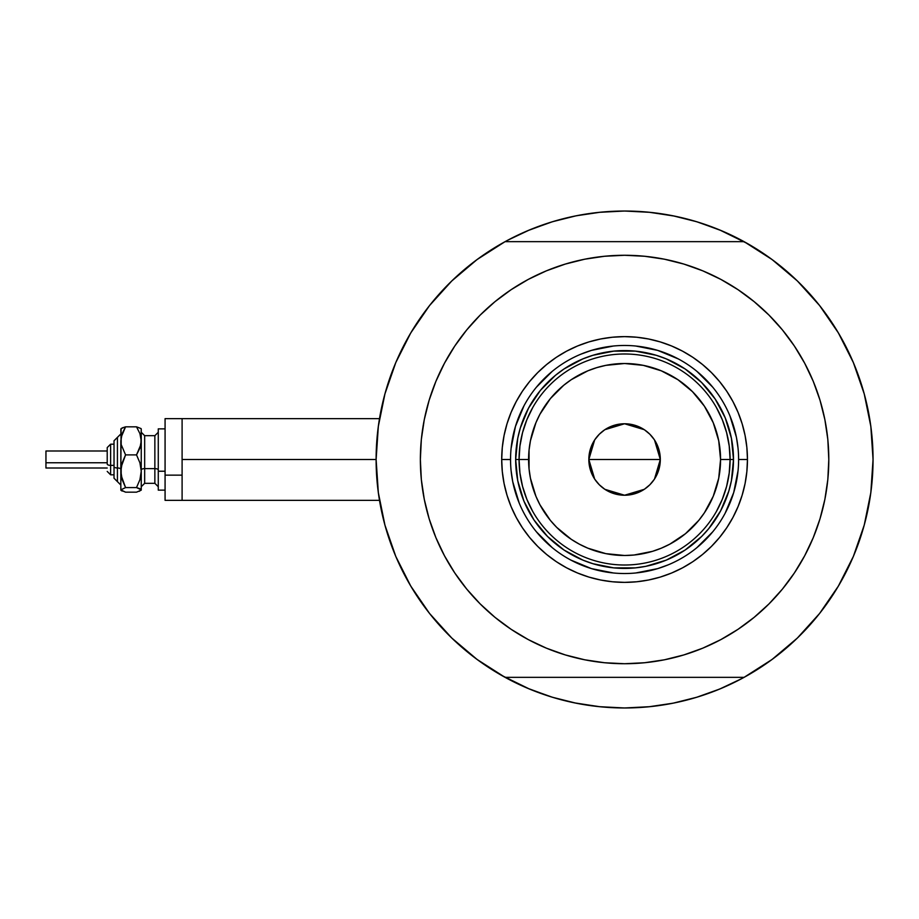 <?xml version="1.0" encoding="UTF-8"?>
<svg xmlns="http://www.w3.org/2000/svg" width="919" height="919" viewBox="0 0 919 919"><rect width="100%" height="100%" fill="white"/><g stroke="black" fill="none" stroke-linecap="round" stroke-linejoin="round"><path stroke-width="1.38" d="M477.191 659.532A248.475 248.475 0 0 1 376.112 459.5L182.1 459.5L182.1 500.35L182.1 459.5L376.112 459.5A248.475 248.475 0 0 1 477.191 259.468M378.639 424.13L377.939 429.437M379.099 421.063L378.823 422.901M865.193 521.487L865.595 519.89L865.193 521.487M507.403 678.601A248.475 248.475 0 0 0 525.932 687.55A248.475 248.475 0 0 1 507.403 678.601M723.23 687.55A248.475 248.475 0 0 0 741.759 678.601A248.475 248.475 0 0 1 723.23 687.55A248.475 248.475 0 0 0 741.759 678.601M831.27 321.593A248.475 248.475 0 0 0 771.971 259.468A248.475 248.475 0 0 1 831.27 321.593A248.475 248.475 0 0 0 771.971 259.468A248.475 248.475 0 0 1 744.103 677.337A248.475 248.475 0 0 1 504.968 677.28M872.843 449.299A248.475 248.475 0 0 0 872.246 439.454M872.234 439.42A248.475 248.475 0 0 0 871.292 430.023A248.475 248.475 0 0 1 872.234 439.42A248.475 248.475 0 0 0 872.234 439.397A248.475 248.475 0 0 0 871.292 430.023L871.292 430.012A248.475 248.475 0 0 0 868.03 409.782A248.475 248.475 0 0 1 868.731 413.355A248.475 248.475 0 0 0 868.018 409.771M870.086 421.235A248.475 248.475 0 0 0 868.731 413.366A248.475 248.475 0 0 1 871.292 430A248.475 248.475 0 0 0 870.086 421.235L871.269 429.805M864.882 396.307A248.475 248.475 0 0 0 843.688 342.327A248.475 248.475 0 0 1 864.882 396.307L865.595 399.076L864.882 396.307A248.475 248.475 0 0 0 843.688 342.327M741.759 240.399A248.475 248.475 0 0 0 723.23 231.45A248.475 248.475 0 0 1 741.759 240.399A248.475 248.475 0 0 0 723.23 231.45M674.948 216.183L649.894 212.323A248.475 248.475 0 0 0 649.871 212.323M599.291 212.323A248.475 248.475 0 0 0 599.234 212.323L624.575 211.025L648.929 212.232L673.053 215.804L696.705 221.732L719.669 229.945L747.71 243.684M525.932 231.45A248.475 248.475 0 0 0 507.403 240.399M504.968 241.72A248.475 248.475 0 0 1 744.195 241.72M377.893 429.805L379.065 421.258M383.579 399.041L385.658 391.276M395.48 363.327L397.203 359.318M408.714 336.469L413.263 328.807M426.416 309.6L430.735 304.051M450.586 282.122L455.319 277.595M473.388 262.329L480.58 257.01M507.449 240.364L529.493 229.945L552.457 221.732L576.11 215.804L600.222 212.232L624.575 211.025L649.894 212.323M768.571 257.01L775.774 262.329M793.844 277.595L798.577 282.122M818.427 304.051L822.735 309.6M835.899 328.807L840.448 336.469L835.899 328.807M851.947 359.295L853.682 363.327M863.504 391.276L865.583 399.041M871.269 489.195L870.086 497.742M865.583 519.959L863.504 527.724M853.682 555.673L851.959 559.682M840.448 582.531L835.899 590.193M822.735 609.4L818.427 614.949M798.577 636.878L793.844 641.405M775.774 656.671L768.571 661.99M741.713 678.636L719.669 689.055L696.705 697.268L673.053 703.196L648.929 706.768L624.575 707.975L600.222 706.768L576.11 703.196L552.457 697.268L529.493 689.055L501.452 675.316M480.58 661.99L473.388 656.671M455.319 641.405L450.586 636.878M430.735 614.949L426.416 609.4M413.263 590.193L408.714 582.531L413.263 590.193M397.215 559.705L395.48 555.673M385.658 527.724L383.579 519.959M379.065 497.742L377.893 489.195M565.449 700.829L551.044 696.843L527.678 688.297M683.713 218.171L698.118 222.157L721.484 230.703M591.422 213.254L575.145 215.999L591.457 213.242M565.449 218.171L551.044 222.157L527.678 230.703L551.044 222.157M657.74 213.254L674.018 215.999M574.214 702.817L599.268 706.677L624.575 707.975L649.894 706.677M657.74 705.746L674.018 703.001L657.705 705.758M683.713 700.829L698.118 696.843M708.227 693.466L721.484 688.297L708.227 693.466M591.422 705.746L575.145 703.001M867.329 406.462L866.008 400.753A248.475 248.475 0 0 0 866.008 400.753L867.329 406.462M378.823 496.099L379.11 498.018M377.939 489.586L378.639 494.87M379.49 418.65L182.1 418.65L182.1 459.5L182.1 418.65L165.075 418.65L165.075 500.35L165.075 475.146L182.1 475.146L165.075 475.146L165.075 418.65M744.103 677.337L505.059 677.337A248.475 248.475 0 0 1 505.059 241.663L477.11 259.526L451.78 280.961L429.529 305.567L410.759 332.931L395.802 362.546L384.935 393.883L378.329 426.393L376.112 459.5L378.329 492.607L384.935 525.117L395.802 556.454L410.759 586.069L429.529 613.433L451.78 638.039L477.11 659.474L505.059 677.337L744.103 677.337L772.052 659.474L797.382 638.039L819.622 613.433L838.392 586.069L853.349 556.454L864.228 525.117L870.833 492.607L873.05 459.5L870.833 426.393L864.228 393.883L853.349 362.546L838.392 332.931L819.622 305.567L797.382 280.961L772.052 259.526L744.103 241.663A248.475 248.475 0 0 1 873.05 459.5A248.475 248.475 0 0 0 873.039 457.467M872.395 441.396A248.475 248.475 0 0 1 872.912 451.332A248.475 248.475 0 0 0 872.751 447.346M872.751 447.289A248.475 248.475 0 0 0 872.384 441.338M738.6 459.569L738.6 459.5A114.025 114.025 0 0 0 624.575 345.475A114.025 114.025 0 0 0 510.55 459.5L501.705 459.5A122.87 122.87 0 0 1 624.575 336.63A122.87 122.87 0 0 1 747.457 459.5L738.6 459.5A114.025 114.025 0 0 1 624.575 573.525A114.025 114.025 0 0 1 510.55 459.5A114.025 114.025 0 0 1 624.575 345.475A114.025 114.025 0 0 1 738.6 459.5L738.6 459.431M480.177 315.091L495.019 301.639L480.177 315.091L466.714 329.944L454.779 346.038L444.474 363.235L435.905 381.351L429.15 400.213L424.279 419.661L421.339 439.477L420.362 459.5A204.225 204.225 0 0 1 624.575 255.275A204.225 204.225 0 0 1 828.8 459.5A204.225 204.225 0 0 1 624.575 663.725A204.225 204.225 0 0 1 420.362 459.5L420.799 446.14M744.103 241.663L505.059 241.663L744.103 241.663M738.037 289.692L754.131 301.639L738.037 289.692L720.852 279.387L702.736 270.818L683.862 264.075L664.426 259.204L644.598 256.263L624.575 255.275L604.564 256.263L584.737 259.204L565.3 264.075L546.426 270.818L528.31 279.387L511.125 289.692L495.019 301.639M768.985 603.909L754.131 617.361L768.985 603.909L782.448 589.056L794.384 572.962L804.688 555.765L813.258 537.649L820.012 518.787L824.883 499.339L827.824 479.523L828.8 459.5L828.364 472.86M511.125 629.308L495.019 617.361L511.125 629.308L528.31 639.613L546.426 648.182L565.3 654.925L584.737 659.796L604.564 662.737L624.575 663.725L644.598 662.737L664.426 659.796L683.862 654.925L702.736 648.182L720.852 639.613L738.037 629.308L754.131 617.361M828.8 459.5L827.824 439.477L824.883 419.661L820.012 400.213L813.258 381.351L804.688 363.235L794.384 346.038L782.448 329.944L768.985 315.091L754.131 301.639M420.362 459.5L421.339 479.523L424.279 499.339L429.15 518.787L435.905 537.649L444.474 555.765L454.779 572.962L466.714 589.056L480.177 603.909L495.019 617.361M510.55 459.431L510.55 459.5A114.025 114.025 0 0 0 624.575 573.525A114.025 114.025 0 0 0 738.6 459.5L747.457 459.5A122.87 122.87 0 0 1 624.575 582.37A122.87 122.87 0 0 1 501.705 459.5L502.302 447.461L504.071 435.526L507.001 423.831L511.056 412.482L516.214 401.58L522.417 391.23L529.597 381.546L537.695 372.62L546.633 364.521L556.317 357.33L566.655 351.138L577.557 345.981L588.907 341.914L600.612 338.985L612.536 337.216L624.575 336.63L636.626 337.216L648.55 338.985L660.244 341.914L671.605 345.981L682.507 351.138L692.846 357.33L702.53 364.521L711.467 372.62L719.566 381.546L726.745 391.23L732.948 401.58L738.095 412.482L742.161 423.831L745.091 435.526L746.86 447.461L747.457 459.5L746.86 471.539L745.091 483.474L742.161 495.169L738.095 506.518L732.948 517.42L726.745 527.77L719.566 537.454L711.467 546.38L702.53 554.479L692.846 561.67L682.507 567.862L671.605 573.019L660.244 577.086L648.55 580.015L636.626 581.784L624.575 582.37L612.536 581.784L600.612 580.015L588.907 577.086L577.557 573.019L566.655 567.862L556.317 561.67L546.633 554.479L537.695 546.38L529.597 537.454L522.417 527.77L516.214 517.42L511.056 506.518L507.001 495.169L504.071 483.474L502.302 471.539L501.705 459.5L510.55 459.569M516.191 470.172L517.753 480.752L515.662 459.5L517.753 438.248L520.349 427.886L528.517 408.151L540.383 390.403L555.478 375.308L564.071 368.933L582.899 358.869L592.962 355.274L613.903 351.104L603.335 352.678M635.259 567.896L645.827 566.322L635.259 567.896L613.903 567.896L592.962 563.726L582.899 560.13L564.071 550.067L547.563 536.512L534.019 520.016L523.956 501.177L517.753 480.752M732.971 448.828L731.409 438.248L733.5 459.5L731.409 480.752L728.813 491.114L720.634 510.849L708.779 528.597L701.599 536.512L685.092 550.067L666.264 560.13L645.827 566.322M511.102 470.677L512.745 481.74L519.235 503.13M536.443 531.837L552.239 547.644M570.802 560.05L591.48 568.62L613.398 572.974M635.753 572.974L657.682 568.62L668.216 564.84M696.912 547.644L712.719 531.837M725.125 513.273L733.695 492.595L738.06 470.677M738.06 448.323L736.418 437.26L729.927 415.87M712.719 387.163L696.912 371.356M678.348 358.95L657.682 350.38L635.753 346.026M613.398 346.026L591.48 350.38L580.946 354.16M552.239 371.356L536.443 387.163M524.025 405.727L515.467 426.405L511.102 448.323M613.903 351.104L635.259 351.104L656.2 355.274L666.264 358.869L685.092 368.933L701.599 382.488L715.143 398.984L725.206 417.823L731.409 438.248M716.383 511.504L722.311 499.281L726.607 486.392L729.215 473.055L730.1 459.5L720.565 459.5A95.99 95.99 0 0 1 624.575 555.49A95.99 95.99 0 0 1 528.597 459.5L519.063 459.5A105.513 105.513 0 0 0 624.575 565.013A105.513 105.513 0 0 0 730.1 459.5A105.513 105.513 0 0 1 624.575 565.013A105.513 105.513 0 0 1 519.063 459.5L515.662 459.5A108.913 108.913 0 0 0 624.575 568.413A108.913 108.913 0 0 0 733.5 459.5L730.1 459.5L729.215 445.945L726.607 432.608L722.311 419.719L716.383 407.496M654.5 439.96L660.313 459.5L659.635 466.473L657.602 473.182L654.294 479.35L649.848 484.772L644.437 489.218L638.257 492.515L631.548 494.548L624.575 495.238L617.602 494.548L610.905 492.515L604.725 489.218L599.303 484.772L594.869 479.35L591.56 473.182L589.527 466.473L588.838 459.5A35.738 35.738 0 0 1 624.575 423.762A35.738 35.738 0 0 1 660.313 459.5L588.838 459.5L594.662 439.948M595.087 439.316L598.97 434.572M599.647 433.894L604.541 429.908M604.886 429.678L624.575 423.762L644.276 429.678M644.621 429.908L649.515 433.894M650.192 434.572L654.075 439.316M532.767 407.496L526.851 419.719L522.555 432.608L519.936 445.945L519.063 459.5A105.513 105.513 0 0 1 624.575 353.987A105.513 105.513 0 0 1 730.1 459.5L733.5 459.5A108.913 108.913 0 0 1 624.575 568.413A108.913 108.913 0 0 1 515.662 459.5A108.913 108.913 0 0 1 624.575 350.587A108.913 108.913 0 0 1 733.5 459.5A108.913 108.913 0 0 0 624.575 350.587A108.913 108.913 0 0 0 515.662 459.5L519.063 459.5L519.936 473.055L522.555 486.392L526.851 499.281L532.767 511.504M519.936 445.945L519.063 459.5L519.936 473.055M522.555 486.392L526.851 499.281M526.851 419.719L522.555 432.608M729.215 473.055L730.1 459.5L729.215 445.945M726.607 432.608L722.311 419.719M722.311 499.281L726.607 486.392M720.565 459.5L718.715 440.775L713.259 422.763L704.391 406.175L692.455 391.632L677.9 379.696L661.312 370.817L643.3 365.36L624.575 363.51L605.851 365.36L596.718 367.646L587.85 370.817L571.25 379.696L563.692 385.302L550.378 398.605L539.924 414.251L535.903 422.763L530.435 440.775L529.057 450.092L529.057 468.908L530.435 478.225L535.903 496.237L539.924 504.749L550.378 520.395L556.707 527.368L571.25 539.304L579.338 544.151L587.85 548.183L605.851 553.64L624.575 555.49L633.984 555.019L652.444 551.354L661.312 548.183L669.825 544.151L685.471 533.698L698.773 520.395L704.391 512.825L713.259 496.237L718.715 478.225L720.565 459.5L730.1 459.5A105.513 105.513 0 0 0 624.575 353.987A105.513 105.513 0 0 0 519.063 459.5L528.597 459.5A95.99 95.99 0 0 1 624.575 363.51A95.99 95.99 0 0 1 720.565 459.5M594.662 479.04L588.838 459.5L589.527 452.527L591.56 445.818L594.869 439.65L599.303 434.227L604.725 429.782L610.905 426.485L617.602 424.452L624.575 423.762L631.548 424.452L638.257 426.485L644.437 429.782L649.848 434.227L654.294 439.65L657.602 445.818L659.635 452.527L660.313 459.5L654.489 479.052M624.575 459.5L660.313 459.5A35.738 35.738 0 0 1 624.575 495.238A35.738 35.738 0 0 1 588.838 459.5L624.575 459.5M654.075 479.684L650.192 484.428M649.515 485.106L644.621 489.092M644.276 489.322L624.575 495.238L604.886 489.322M604.541 489.092L599.647 485.106M598.97 484.428L595.087 479.684M139.309 491.309L141.25 489.873L141.25 440.856L139.941 448.07L136.517 454.894L139.929 462.831L141.25 471.229L139.929 479.649L136.517 487.575L141.25 489.873L141.25 471.229L139.929 479.649L136.517 487.575L139.918 488.678L141.25 490.137L136.517 492.17L125.57 492.17L120.837 490.137L120.837 440.856L122.147 433.653L125.57 426.83L136.517 426.83L140.917 428.53L136.517 426.83L139.918 433.607L141.25 440.856L141.25 429.908M136.517 492.17L125.57 492.17L120.837 489.873L125.57 487.575L122.158 479.638L120.837 471.229L120.837 489.873L125.57 487.575L121.182 475.491L121.182 466.967L125.57 454.894L121.182 444.555L120.837 429.908M122.778 427.68L120.837 429.127M141.25 428.863L140.917 444.497L136.517 454.894L139.929 462.831L141.25 471.229L141.25 440.856L139.918 433.607L136.517 426.83L125.57 426.83L121.182 428.518M110.625 474.767L110.625 465.37A3.4 1.298 180 0 1 107.213 464.061L107.213 447.587L107.213 464.061A3.4 1.298 0 0 0 110.625 465.37L110.625 474.813L107.213 471.413L110.625 474.813L114.025 474.813M114.025 478.225L117.425 481.625L114.025 478.225L114.025 466.668A3.4 1.298 0 0 0 117.425 467.978L117.425 481.556L117.425 467.978A3.4 1.298 180 0 1 120.837 469.276A3.4 1.298 0 0 0 117.425 467.978L117.425 437.444L117.425 467.978A3.4 1.298 180 0 1 114.025 466.668L114.025 478.156M45.95 467.851L45.95 450.988L45.95 462.762L107.213 462.762L45.95 462.762L45.95 468.012L107.213 468.012M114.025 465.37L110.625 465.37L114.025 465.37M144.662 435.755L144.662 483.325L154.863 483.325L154.863 468.621A3.4 1.298 180 0 1 158.275 469.931A3.4 1.298 0 0 0 154.863 468.621L154.863 435.755M154.863 483.245L154.863 435.675L144.662 435.675L144.662 468.621A3.4 1.298 0 0 0 141.25 469.931A3.4 1.298 180 0 1 144.662 468.621L154.863 468.621L144.662 468.621L144.662 483.245M165.075 471.229L158.275 471.229L158.275 490.137L158.275 471.229L165.075 471.229M158.275 428.863L158.275 471.229L158.275 428.863L165.075 428.863L158.275 428.863M141.25 471.229L141.25 478.144M121.182 490.482L122.17 491.068L120.837 489.873L121.17 489.276M121.09 428.599L120.837 471.229L122.158 462.82L125.57 454.894L121.182 444.555L121.17 437.226L125.57 426.83L122.17 427.932L125.57 426.83M136.517 454.894L125.57 454.894L136.517 454.894M136.517 487.575L125.57 487.575L136.517 487.575M114.025 440.844L114.025 466.668L114.025 440.775L120.837 433.975M110.625 444.187L107.213 447.587L110.625 444.187L114.025 444.187L110.625 444.187L110.625 465.37L110.625 444.233M45.95 454.767L45.95 456.238M379.49 500.35L165.075 500.35M154.863 435.675L158.275 432.275M144.662 435.675L141.25 432.275M165.075 490.137L158.275 490.137M144.662 483.325L141.25 486.725M154.863 483.325L158.275 486.725M107.213 450.988L45.95 450.988M117.425 437.375L114.025 440.775M117.425 481.625L120.837 485.025"/></g></svg>
